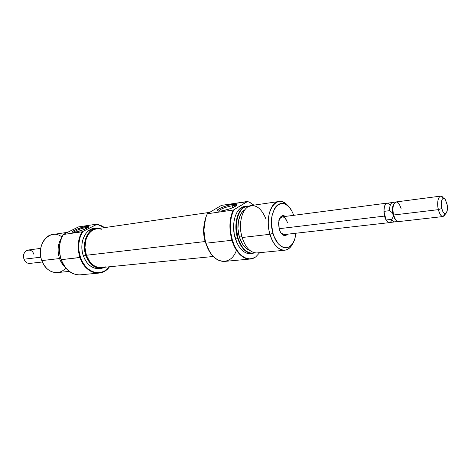 <?xml version="1.0" encoding="UTF-8"?>
<svg xmlns="http://www.w3.org/2000/svg" width="471" height="471" viewBox="0 0 471 471"><rect width="100%" height="100%" fill="white"/><g stroke="black" fill="none" stroke-linecap="round" stroke-linejoin="round"><path stroke-width="0.71" d="M287.598 234.181C285.073 236.636 282.594 235.783 280.18 231.632L279.168 229.012L280.581 232.368L281.505 233.681L283.607 235.317L285.767 235.465L287.598 234.181M207.334 213.763L220.923 205.686L207.334 213.763C203.342 222.406 202.877 232.227 205.933 243.224L205.109 240.145L203.919 230.319C203.884 223.937 205.02 218.42 207.334 213.763L233.174 210.042C229.289 218.885 228.877 228.965 231.944 240.269C236.124 254.787 246.898 262.594 254.646 257.566L250.242 259.026C242.347 259.044 236.248 252.792 231.944 240.269C228.877 228.965 229.289 218.885 233.174 210.042L207.334 213.763M209.73 251.791L207.752 248.111L205.839 243.113L204.184 235.294L203.931 227.31L205.609 218.038L203.861 230.407L205.026 240.08L205.839 243.113L209.725 251.785M236.436 250.231C230.655 267.363 211.891 264.048 205.933 243.224L231.944 240.269L205.933 243.224C210.243 255.406 216.407 261.47 224.431 261.429L250.242 259.026M235.853 205.951C235.418 205.55 234.158 205.497 232.068 205.798L232.338 204.461C235.176 204.061 236.619 204.22 236.683 204.926C236.901 206.41 227.358 210.196 221.352 210.984L228.753 209.177L233.816 207.158L236.501 205.338L236.489 204.549L235.017 204.243L228.859 205.168L223.278 206.881L218.885 208.871L217.149 210.49L218.685 211.179L221.352 210.984L217.72 211.049C214.276 210.284 225.109 205.438 232.338 204.461L232.068 205.798C234.116 205.503 235.37 205.55 235.83 205.933L235.853 205.951M232.639 207.705L232.068 205.798L232.639 207.705M278.803 201.523C282.264 201.141 285.526 202.848 288.588 206.645C277.808 191.314 262.948 211.921 269.977 234.293C265.473 219.663 270.395 202.141 278.803 201.523L251.314 205.533C242.724 206.198 237.608 223.289 242.118 237.502C238.567 225.739 241.128 211.626 247.446 207.152C254.835 203.366 260.999 207.299 265.938 218.95M237.549 238.032L237.99 237.932C233.098 222.718 239.58 204.791 248.965 206.245L246.516 206.416L243.972 207.47L241.658 209.395L239.668 212.121L238.09 215.559L236.99 219.574L236.413 224.002L236.389 228.665L237.99 237.932L237.549 238.032C233.039 223.884 238.185 206.863 246.798 206.192L249.077 206.192C239.433 204.12 232.515 222.406 237.549 238.032L235.247 238.297L237.549 238.032C241.77 249.824 247.51 254.764 254.758 252.833L252.491 253.386C246.033 253.41 241.052 248.294 237.549 238.032M247.34 201.488L249.183 202.083L253.893 205.156L249.836 202.371L247.505 201.541L233.716 209.878L247.34 201.488L247.834 201.629L221.764 205.332L247.34 201.488M232.386 240.175L231.944 240.269L232.386 240.175L230.713 232.203L230.384 224.055L231.42 216.413L233.716 209.878L233.174 210.042L233.716 209.878C229.748 218.697 229.306 228.794 232.386 240.175C236.695 255.194 248.046 262.842 255.782 256.842L252.739 258.402L249.477 258.873L246.115 258.238L242.783 256.489L239.621 253.692L236.754 249.936L234.311 245.373L232.386 240.175M259.686 252.68L255.782 256.842L259.686 252.68M269.977 234.293L273.009 233.286C265.985 210.731 282.571 192.592 291.855 211.079L293.798 215.312L291.737 210.878L289.759 207.958L287.551 205.692L285.202 204.161L282.783 203.448L280.398 203.578L278.137 204.555L276.088 206.363L274.334 208.936L271.997 215.953L271.526 224.526L273.009 233.286L269.977 234.293L242.118 237.502L269.977 234.293C274.493 251.049 287.893 255.423 293.003 242.895C290.931 247.346 288.152 249.783 284.678 250.225C278.373 250.213 273.474 244.902 269.977 234.293M206.963 246.28L205.209 241.788L204.143 237.331L203.625 232.721L204.249 224.049C203.113 229.872 203.431 235.783 205.209 241.788L206.957 246.28M246.798 206.192L244.526 206.522C235.894 207.199 230.737 224.184 235.247 238.297C238.75 248.535 243.737 253.639 250.207 253.61L252.491 253.386M239.362 237.025L241.9 236.73L239.362 237.025C241.729 244.337 245.208 248.788 249.813 250.378L246.839 248.894L244.561 246.839L242.5 244.102L239.362 237.025C235.983 226.233 238.738 213.01 244.861 209.766L242.618 211.603L240.852 214.04L238.473 220.681L237.943 228.776L239.362 237.025M389.493 222.624C387.415 222.583 385.761 220.404 384.53 216.089L386.491 220.699L388.192 222.341L390.106 222.453L389.493 222.624L284.172 234.57L281.099 233.163M279.368 218.956L282.035 216.848C284.402 216.819 286.221 218.78 287.475 222.712C285.096 216.601 282.394 215.347 279.368 218.956M242.118 237.502C245.621 247.817 250.59 252.962 257.031 252.939L284.678 250.225M254.64 252.809L251.814 253.227L249.088 252.68L246.392 251.237L243.831 248.941L241.517 245.874L239.545 242.159L237.99 237.932C242.029 249.347 247.581 254.305 254.64 252.809M244.555 206.516L241.299 207.699L238.962 209.636L236.954 212.38L235.359 215.83L234.246 219.857L233.663 224.302L234.175 233.716L236.813 242.536L238.803 246.268L241.134 249.347L243.713 251.649L246.433 253.098L250.307 253.604M295.982 233.227L294.887 238.556L293.61 241.788L291.961 244.425L289.995 246.357L287.793 247.51L285.426 247.834L282.994 247.293L280.581 245.909L278.284 243.719L274.422 237.284L273.009 233.286C277.543 250.319 291.561 252.568 295.087 237.884L295.982 233.227M285.432 216.401L283.507 215.612L282.441 215.694L281.428 216.154L279.739 218.15L278.502 223.16L279.168 229.012L278.85 220.622C280.21 216.036 282.4 214.629 285.432 216.401M220.923 205.686L221.764 205.332L220.923 205.686M218.479 211.167C220.351 209.047 224.879 207.258 232.068 205.798C224.879 207.258 220.351 209.047 218.479 211.167M209.395 212.415L96.696 228.765C87.8 229.589 82.131 243.737 86.393 255.253L205.138 241.541L86.393 255.253L89.837 261.746L92.151 264.231L94.736 266.08L97.491 267.222L101.483 267.563M101.63 229.236L98.775 228.682M96.726 228.765L93.335 229.842L90.891 231.508L88.772 233.834L87.058 236.73L85.822 240.086L84.98 247.622L86.393 255.253C89.725 263.619 94.718 267.722 101.377 267.575L213.304 256.477M105.681 266.18L106.11 265.921M97.303 224.066L97.008 224.302L104.568 227.623L101.924 225.909L97.008 224.302L82.861 231.485L97.303 224.066L104.739 227.599L97.303 224.066L78.728 226.857L97.303 224.066M71.121 272.627L71.327 272.727C66.811 269.995 63.455 265.638 61.265 259.668L80.482 257.372L82.366 261.699L84.815 265.491L87.724 268.588L90.974 270.884L94.43 272.285L97.956 272.762L101.412 272.297L104.674 270.919L109.354 266.78C101.548 277.596 85.486 272.903 80.482 257.372L79.97 257.537C85.116 273.498 101.695 278.096 109.525 266.763C106.629 270.537 103.09 272.644 98.904 273.098C90.503 273.262 84.197 268.076 79.97 257.537L61.265 259.668C58.333 250.366 59.046 241.97 63.408 234.487L63.367 234.423C58.922 241.882 58.174 250.289 61.112 259.645L61.112 259.645C63.297 265.585 66.629 269.912 71.121 272.627L72.552 273.38L68.407 270.695L65.475 267.64L63.008 263.907L61.112 259.645L59.57 253.068L59.328 249.683L59.929 243.048L61.907 237.037L63.367 234.423L78.292 226.993L63.408 234.487C59.046 241.97 58.333 250.366 61.265 259.668C65.463 269.96 71.769 275.017 80.188 274.834L98.904 273.098M86.158 227.458C80.235 228.729 76.043 230.354 73.588 232.327C76.043 230.354 80.235 228.729 86.158 227.458L86.481 228.4L86.158 227.458L88.148 227.44L86.158 227.458L86.476 226.304L86.158 227.458M74.736 232.209L72.681 232.256C70.038 231.714 80.959 227.034 86.476 226.304L77.521 228.906L73.8 230.649L72.357 231.932L73.706 232.321L75.996 231.985L83.85 229.571L88.795 226.875L88.766 226.31L86.476 226.304C88.124 226.068 88.942 226.162 88.937 226.586C89.149 227.758 79.464 231.608 74.736 232.209M67.553 232.338L52.699 234.505C43.462 235.4 37.486 249.318 41.831 260.587L59.546 258.544L60.612 258.09L59.546 258.544C57.126 250.813 57.798 243.907 61.56 237.808C57.798 243.907 57.126 250.813 59.546 258.544L41.831 260.587C35.384 244.349 50.403 227.505 61.925 237.001M95.283 228.276L94.041 228.382C84.798 229.247 78.898 243.901 83.332 255.83L85.875 255.535C81.442 243.572 87.329 228.877 96.567 228.017L100.617 228.2L95.86 228.141L93.093 229.124L90.55 230.855L88.342 233.269L86.564 236.277L85.275 239.768L84.544 243.589L84.397 247.605L85.875 255.535L83.332 255.83L84.886 259.415L86.911 262.553L89.313 265.132L92.004 267.045L94.871 268.223L98.998 268.576M65.71 267.934C59.105 276.453 45.858 272.715 41.831 260.587C45.228 268.764 50.379 272.768 57.291 272.585L69.29 271.402M65.163 267.24C62.696 265.002 60.83 262.1 59.546 258.544C60.83 262.1 62.696 265.002 65.163 267.24M82.036 231.809L63.408 234.487L82.036 231.809C77.709 239.445 77.014 248.023 79.97 257.537C77.014 248.023 77.709 239.445 82.036 231.809L82.861 231.485L82.036 231.809M80.482 257.372L78.922 250.59L78.816 243.631L80.17 237.078L82.861 231.485C78.292 239.056 77.503 247.687 80.482 257.372M94.07 228.376L90.562 229.495L88.018 231.22L85.81 233.628L84.026 236.63L82.737 240.104L82.007 243.919L81.86 247.923L82.307 251.944L83.332 255.83C86.788 264.49 91.975 268.741 98.886 268.582L101.389 268.34M105.38 267.175L101.43 268.335C94.518 268.488 89.331 264.225 85.875 255.535L87.429 259.132L89.455 262.282L91.857 264.867L94.547 266.786L97.415 267.975L100.341 268.382L103.214 268.011L105.38 267.175M78.292 226.993L78.728 226.857L78.292 226.993M384.53 216.089L279.085 228.7L384.53 216.089C383.229 208.894 384.101 204.567 387.144 203.113L387.751 203.131L386.832 203.178L385.337 204.396L384.289 206.916L383.918 212.28L384.53 216.089M394.686 218.862L395.469 219.58L393.568 215.006L392.991 214.776L394.686 218.862L395.946 220.228L393.491 216.425L391.707 219.333C393.144 221.682 394.586 222.406 396.029 221.517L396.841 221.082M445.383 213.687L443.052 216.548C441.127 216.477 439.567 214.175 438.366 209.648L441.757 208.512C440.079 201.988 442.652 195.553 445.272 199.527L447.22 205.038L447.214 210.678L446.078 213.286L444.96 213.699L443.741 212.939L442.616 211.12L441.468 207.034L441.233 204.02L442.169 199.351L443.187 198.403L444.983 199.162L446.938 203.578C447.662 206.987 447.609 209.842 446.791 212.144C445.06 214.947 443.382 213.734 441.757 208.512L438.366 209.648C440.544 216.607 442.793 218.208 445.113 214.458L445.796 213.51M443.947 198.415L443.087 197.69C439.596 192.392 436.122 200.94 438.366 209.648C437.059 202.106 437.795 197.602 440.585 196.124L396.123 201.935C393.114 203.401 392.266 207.758 393.568 215.006L438.366 209.648L393.568 215.006C394.792 219.356 396.435 221.558 398.49 221.605L443.052 216.548M40.724 248.382L28.107 250.03C24.274 251.261 22.92 254.322 24.05 259.209C20.901 251.208 31.257 246.139 33.853 254.263M24.05 259.209L40.889 257.195L24.05 259.209C25.275 262.117 27.165 263.524 29.72 263.424L42.384 261.988M440.585 196.124L443.523 198.35M394.621 202.842L393.75 202.624C391.054 202.136 389.647 204.82 389.529 210.678L392.631 213.01C392.102 208.859 392.543 205.821 393.962 203.89L393.073 205.491L392.631 213.01L392.991 214.776L393.568 215.006C392.661 211.032 392.69 207.564 393.662 204.597C396.217 200.199 398.696 201.523 401.086 208.582M391.966 219.957L390.677 221.976L389.588 222.512L388.404 222.347L387.215 221.482L386.102 219.981L383.918 211.373L384.424 206.622L385.572 204.202L386.597 203.366L387.751 203.225L390.088 205.009M392.631 213.01L393.491 216.425L391.707 219.333L386.102 219.981L383.918 211.373L389.529 210.678L392.631 213.01M383.918 211.373L389.529 210.678C389.546 205.815 390.612 203.083 392.726 202.483L387.156 203.207C385.025 203.808 383.947 206.528 383.918 211.373M391.707 219.333L386.102 219.981C387.174 221.764 388.304 222.612 389.488 222.524L395.069 221.894C393.891 221.976 392.773 221.123 391.707 219.333M236.348 205.515L236.683 204.926M94.041 228.382L96.478 228.029M88.778 226.898L88.937 226.586M393.662 204.597L393.073 205.491M387.115 203.113L280.457 217.054"/></g></svg>
